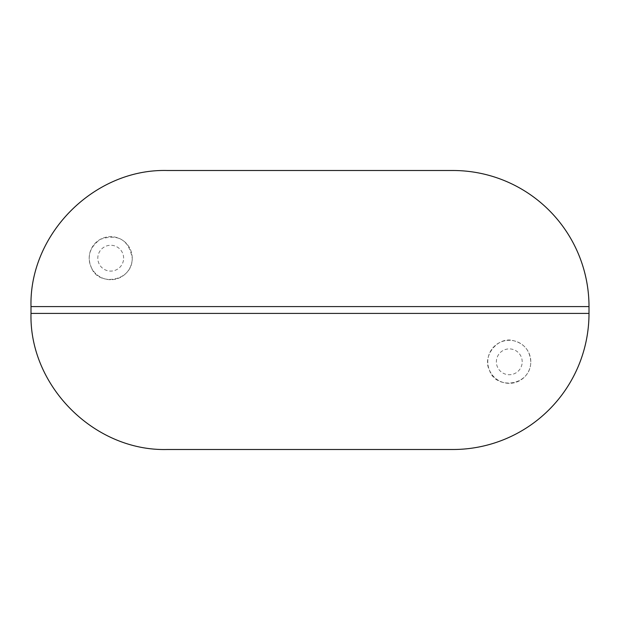 <?xml version="1.0" encoding="UTF-8"?>
<svg xmlns="http://www.w3.org/2000/svg" width="620" height="620" viewBox="0 0 620 620"><rect width="100%" height="100%" fill="white"/><g stroke="black" fill="none" stroke-linecap="round" stroke-linejoin="round"><path stroke-width="0.46" stroke-dasharray="3.1 2.33" d="M167.098 170.5L452.902 170.5M91.551 267.987C86.653 256.688 89.59 247.124 100.37 239.312C118.149 233.508 128.774 239.801 132.238 258.183C132.572 281.891 98.425 286.587 91.551 267.987M167.098 449.5L452.902 449.5M530.805 361.817C529.984 350.672 524.334 343.666 513.848 340.783C498.48 335.73 481.616 355.926 489.536 370.373C495.62 390.112 530.643 386.446 530.805 361.817A21.522 21.522 0 0 0 498.526 343.178A21.522 21.522 0 0 0 498.526 380.455A21.522 21.522 0 0 0 530.805 361.817A21.522 21.522 0 0 0 498.526 343.178A21.522 21.522 0 0 0 498.526 380.455A21.522 21.522 0 0 0 530.805 361.817M132.238 258.183A21.522 21.522 0 0 0 99.952 239.545A21.522 21.522 0 0 0 99.952 276.822A21.522 21.522 0 0 0 132.238 258.183A21.522 21.522 0 0 0 99.952 239.545A21.522 21.522 0 0 0 99.952 276.822A21.522 21.522 0 0 0 132.238 258.183M31 306.598L589 306.598M31 313.402L589 313.402M123.628 258.183A12.912 12.912 0 0 0 104.261 247A12.912 12.912 0 0 0 104.261 269.367A12.912 12.912 0 0 0 123.628 258.183M522.203 361.817A12.912 12.912 0 0 0 502.828 350.633A12.912 12.912 0 0 0 502.828 373A12.912 12.912 0 0 0 522.203 361.817"/><path stroke-width="0.93" d="M589 306.598L589 313.402A136.098 136.098 0 0 1 452.902 449.5L167.098 449.5C94.372 451.375 29.125 386.121 31 313.402L31 306.598C29.125 233.872 94.372 168.625 167.098 170.5L452.902 170.5A136.098 136.098 0 0 1 589 306.598L31 306.598M589 313.402L31 313.402"/></g></svg>
